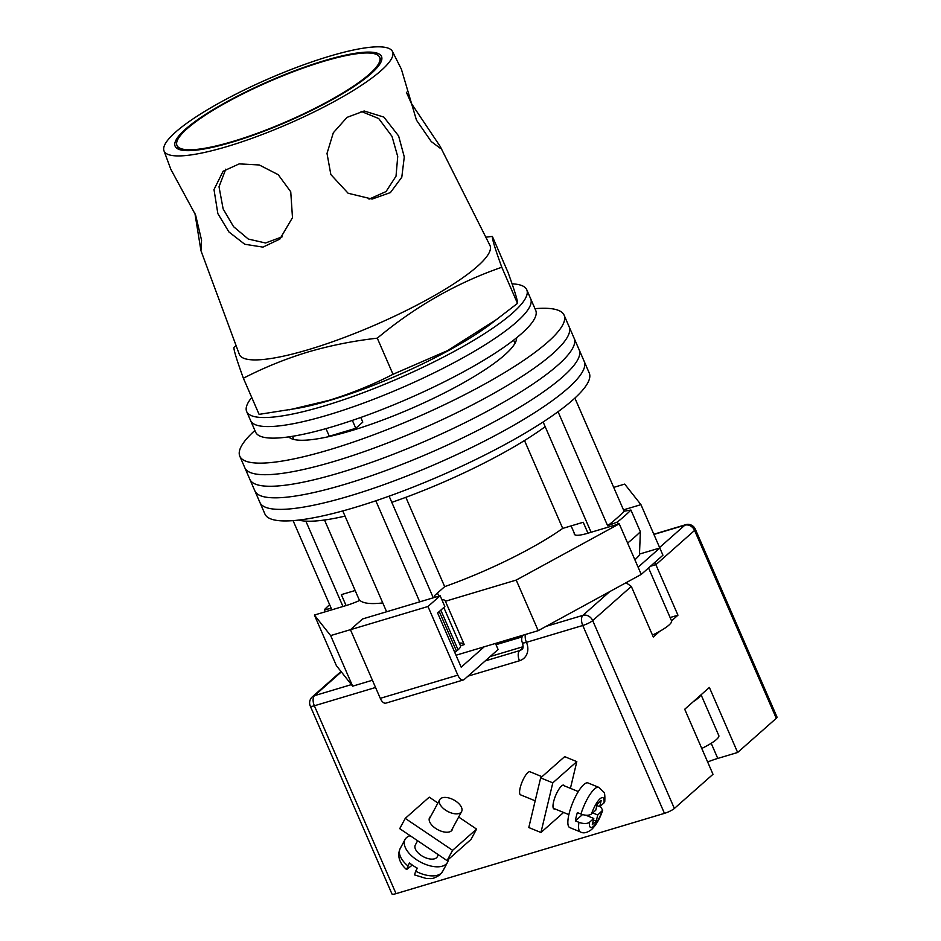 <?xml version="1.0" encoding="UTF-8"?>
<svg xmlns="http://www.w3.org/2000/svg" width="941" height="941" viewBox="0 0 941 941"><rect width="100%" height="100%" fill="white"/><g stroke="black" fill="none" stroke-linecap="round" stroke-linejoin="round"><path stroke-width="1.41" d="M254.893 430.46A176.826 34.923 -23.5 0 0 239.802 456.209L259.904 502.459A176.826 34.923 -23.5 0 0 349.746 495.931A176.826 34.923 -23.5 0 0 513.692 425.297A176.826 34.923 -23.5 0 0 584.22 361.438L589.242 373.001A176.826 34.923 -23.5 0 1 518.714 436.859A176.826 34.923 -23.5 0 1 354.769 507.493A176.826 34.923 -23.5 0 1 264.927 514.021L259.904 502.459A176.826 34.923 -23.5 0 0 349.746 495.931A176.826 34.923 -23.5 0 0 513.692 425.297A176.826 34.923 -23.5 0 0 584.22 361.438L579.197 349.876A176.826 34.923 -23.5 0 1 508.669 413.734A176.826 34.923 -23.5 0 1 344.712 484.38A176.826 34.923 -23.5 0 0 508.669 413.734A176.826 34.923 -23.5 0 0 579.197 349.876L574.163 338.325A176.826 34.923 -23.5 0 1 503.635 402.172A176.826 34.923 -23.5 0 1 339.689 472.817A176.826 34.923 -23.5 0 0 503.635 402.172A176.826 34.923 -23.5 0 0 574.163 338.325L569.14 326.762A176.826 34.923 -23.5 0 1 498.612 390.609A176.826 34.923 -23.5 0 1 334.667 461.255A176.826 34.923 -23.5 0 0 498.612 390.609A176.826 34.923 -23.5 0 0 569.14 326.762L564.118 315.2A176.826 34.923 -23.5 0 0 534.982 308.672M254.882 490.896A176.826 34.923 -23.5 0 0 344.712 484.38A176.826 34.923 -23.5 0 1 254.882 490.896M249.847 479.334A176.826 34.923 -23.5 0 0 339.689 472.817A176.826 34.923 -23.5 0 1 249.847 479.334M244.825 467.771A176.826 34.923 -23.5 0 0 334.667 461.255A176.826 34.923 -23.5 0 1 244.825 467.771M288.711 436.883A124.577 24.607 -23.5 0 0 351.005 430.79A124.577 24.607 -23.5 0 0 516.609 337.784M239.802 456.209A176.826 34.923 -23.5 0 0 329.632 449.692A176.826 34.923 -23.5 0 0 493.578 379.058A176.826 34.923 -23.5 0 0 564.118 315.2M443.811 607.51L460.49 645.855A26.125 5.164 156.5 0 1 458.067 649.831L454.738 652.348M574.88 398.09L624.071 511.234A168.78 33.335 156.5 0 1 607.639 525.772L558.048 411.711M386.61 611.756L342.771 510.939M419.745 601.84L375.812 500.788M325.327 611.768L324.41 609.662L331.267 608.451L293.074 520.632M587.972 533.194L583.22 522.267L562.718 528.407A124.577 24.607 156.5 0 1 444.681 586.643L434.507 595.641L435.189 597.217M382.764 602.922A124.577 24.607 156.5 0 1 358.709 598.676L324.516 520.02M346.076 605.569L341.324 594.641L355.157 590.501M591.089 532.265L545.18 426.685A152.713 30.159 156.5 0 1 391.797 502.353L389.103 496.154M545.18 426.685L543.133 421.98M624.071 511.234L630.929 510.034A178.425 35.24 156.5 0 1 617.402 522.008L618.319 524.113M617.402 522.008L607.639 525.772M456.526 651.196L439.271 611.521M433.295 597.794L391.797 502.353M345.029 516.115A152.713 30.159 156.5 0 1 298.673 520.079M342.959 606.498L305.849 521.138M630.929 510.034L640.362 531.7L639.445 555.19A163.946 32.37 156.5 0 1 634.904 559.824M405.842 497.319L444.681 586.643M524.502 440.529L562.718 528.407M324.41 609.662A178.425 35.24 156.5 0 1 329.621 604.675M627.612 543.051A178.425 35.24 -23.5 0 0 640.362 531.7M251.753 397.49A152.713 30.159 -23.5 0 0 246.671 411.558L250.6 420.592A152.713 30.159 -23.5 0 0 328.186 414.957A152.713 30.159 -23.5 0 0 469.782 353.945A152.713 30.159 -23.5 0 0 530.689 298.803L535.711 310.365A152.713 30.159 -23.5 0 1 474.805 365.508A152.713 30.159 -23.5 0 1 333.208 426.52A152.713 30.159 -23.5 0 1 255.623 432.142L250.6 420.592A152.713 30.159 -23.5 0 0 328.186 414.957A152.713 30.159 -23.5 0 0 469.782 353.945A152.713 30.159 -23.5 0 0 530.689 298.803L526.76 289.769A152.713 30.159 -23.5 0 0 512.08 283.841M325.974 428.614L329.291 436.236L355.792 428.308L362.803 422.109L360.779 417.463M246.671 411.558A152.713 30.159 -23.5 0 0 324.257 405.924A152.713 30.159 -23.5 0 0 465.854 344.912A152.713 30.159 -23.5 0 0 526.76 289.769M355.792 428.308L352.357 420.392M613.708 487.379L624.695 484.097L640.95 504.647L623.483 509.869M359.897 600.358A26.524 5.234 156.5 0 1 345.876 605.628L314.388 615.049L336.384 665.628L352.64 686.165L372.413 680.249M350.487 629.658L330.644 635.587L314.388 615.049M574.304 533.241A26.524 5.234 -23.5 0 0 574.304 534.229A26.524 5.234 -23.5 0 0 587.772 533.253L619.249 523.843L516.221 580.079L445.411 601.252A30.136 5.952 -23.5 0 0 445.316 600.899A30.136 5.952 -23.5 0 0 441.87 599.723M619.249 523.843L638.104 567.188L659.806 547.991L662.946 555.225L641.244 574.422L538.205 630.658L455.997 655.242M638.104 567.188L641.244 574.422M460.443 645.749L464.266 644.609L445.411 601.252M330.644 635.587L352.64 686.165M516.221 580.079L538.205 630.658M640.95 504.647L659.806 547.991L639.492 554.073M463.972 643.95A30.136 5.952 -23.5 0 0 459.302 643.138M484.192 646.808L461.184 667.169L437.624 612.979L444.846 606.58L440.141 595.747L427.979 606.498L457.82 675.144A8.034 4.093 73.3 0 0 463.419 679.943A8.034 4.093 73.3 0 0 464.254 679.461L498.107 649.502L495.472 643.432M427.979 606.498L350.44 629.705L380.282 698.34L457.82 675.144M350.44 629.705L362.603 618.943L440.141 595.747M463.419 679.943L385.869 703.139A8.034 4.093 -106.7 0 1 380.282 698.34M648.561 567.952L671.545 620.825A28.136 5.552 156.5 0 1 652.466 635.081M701.763 748.448A25.725 5.081 -23.5 0 0 718.818 735.591L701.08 694.787M693.388 701.586A25.725 5.081 -23.5 0 0 700.716 695.117M430.731 816.376A12.856 6.716 28.3 0 0 430.39 816.647A12.856 6.716 28.3 0 0 429.578 817.647A12.856 6.716 28.3 0 0 436.671 829.056A12.856 6.716 28.3 0 0 451.433 830.844A12.856 6.716 28.3 0 0 452.233 829.844A12.856 6.716 28.3 0 0 452.668 828.186M447.057 860.603L452.586 850.335L405.242 818.388L399.713 828.656L447.057 860.603L471.053 839.372L476.581 829.103L458.679 817.023M452.586 850.335L476.581 829.103M437.918 803.014L429.237 797.156L405.242 818.388M442.646 871.401L439.894 874.871C431.201 880.376 430.919 878.071 426.308 878.494L414.534 874.907L415.699 871.178A24.113 12.586 28.3 0 0 441.141 873.283A24.113 12.586 28.3 0 0 442.646 871.401L447.516 862.344A24.113 12.586 -151.7 0 1 446.01 864.226A24.113 12.586 -151.7 0 1 418.345 860.862A24.113 12.586 -151.7 0 1 405.053 839.49A24.113 12.586 -151.7 0 1 406.559 837.608A24.113 12.586 -151.7 0 1 410.135 835.69M417.616 840.736L415.322 845.006A12.456 6.505 28.3 0 0 422.18 856.051A12.456 6.505 28.3 0 0 436.483 857.792A12.456 6.505 28.3 0 0 437.259 856.816L438.377 854.746M460.843 812.506A12.456 6.505 28.3 0 0 461.619 811.542A12.456 6.505 28.3 0 0 454.762 800.497A12.456 6.505 28.3 0 0 440.459 798.756A12.456 6.505 28.3 0 0 439.682 799.732A12.456 6.505 28.3 0 0 446.552 810.777A12.456 6.505 28.3 0 0 460.843 812.506M448.328 859.474A24.113 12.586 -151.7 0 1 447.516 862.344M415.699 871.178L417.322 868.167A24.113 12.586 -151.7 0 1 409.429 862.838L406.594 869.555L412.252 865.097M554.967 808.931A12.856 3.564 -67.7 0 1 554.002 808.966A12.856 3.564 -67.7 0 1 554.449 798.768A12.856 3.564 -67.7 0 1 561.506 786.029A12.856 3.564 -67.7 0 1 563.753 785.159A12.856 3.564 -67.7 0 1 564.412 785.876M540.946 832.514L528.795 827.539L540.652 777.878L552.802 782.853L540.946 832.514L563.6 812.459M540.652 777.878L564.659 756.646L576.809 761.622L570.422 788.335M552.802 782.853L576.809 761.622M600.24 806.237L602.722 810.189L597.735 814.977L596.253 821.175L592.312 824.669L593.795 818.458L589.489 822.269C587.09 823.928 583.585 823.951 578.95 822.34A24.113 6.669 112.3 0 0 580.468 831.962L569.752 827.574A24.113 6.669 -67.7 0 1 570.599 808.46A24.113 6.669 -67.7 0 1 583.832 784.571A24.113 6.669 -67.7 0 1 588.031 782.947L598.747 787.335A24.113 6.669 112.3 0 0 594.547 788.958A24.113 6.669 112.3 0 0 580.938 814.059C585.549 815.671 589.066 815.647 591.466 813.989A16.079 4.446 -67.7 0 1 600.052 798.791A16.079 4.446 -67.7 0 1 604.016 802.896L599.711 806.696L601.193 800.485L597.253 803.979L595.771 810.189L591.466 813.989M541.992 776.69L530.006 771.773A12.456 3.446 112.3 0 0 527.842 772.62A12.456 3.446 112.3 0 0 520.996 784.959A12.456 3.446 112.3 0 0 520.561 794.839L535.182 800.815M582.479 814.6L575.386 820.881L578.95 822.34M575.386 820.881A24.113 6.669 -67.7 0 1 577.362 812.601L580.938 814.059M596.876 805.531L599.711 806.696M604.016 802.896L604.769 801.556C605.051 795.815 604.71 792.663 603.746 792.11L598.747 787.335M585.902 815.235L593.795 818.458M593.418 820.023L596.253 821.175M592.701 812.906L597.735 814.977M776.278 718.301L694.587 530.43A8.034 1.588 -23.5 0 0 695.34 529.207L777.019 717.077A8.034 1.588 156.5 0 1 776.278 718.301L737.65 752.471L709.373 687.448L684.719 709.255L712.996 774.29L674.368 808.46A8.034 1.588 156.5 0 1 664.452 813.353L396.043 893.656A8.034 1.588 156.5 0 1 391.962 893.95L310.283 706.079A8.034 1.588 -23.5 0 0 314.365 705.785L396.043 893.656M671.556 620.848L677.955 615.191L654.854 562.377M626.036 582.714L631.317 586.419L653.301 636.998L659.7 631.34M707.644 761.975A30.136 5.952 156.5 0 1 717.771 758.422L737.65 752.471M670.121 617.531L677.955 615.191M369.448 74.116A110.509 21.819 -23.5 0 0 379.67 57.307A110.509 21.819 -23.5 0 0 297.274 70.222A110.509 21.819 -23.5 0 0 187.2 128.635A110.509 21.819 -23.5 0 0 176.979 145.443A110.509 21.819 -23.5 0 0 259.375 132.54A110.509 21.819 -23.5 0 0 369.448 74.116M392.456 51.461A124.577 24.607 156.5 0 1 381.046 70.646A124.577 24.607 156.5 0 1 256.34 136.727A124.577 24.607 156.5 0 1 163.981 150.807A124.577 24.607 156.5 0 1 175.602 132.105A124.577 24.607 156.5 0 1 299.073 66.482A124.577 24.607 156.5 0 1 392.456 51.461L401.407 69.258L416.463 120.154L431.249 141.55L440.47 148.443L440.2 146.443L411.323 103.345L406.394 92.265M361.062 111.356L378.717 118.542L392.009 136.363L397.725 156.559L396.02 176.167L386.045 191.564L369.013 199.151M330.844 174.556L348.135 193.258L372.118 199.069L390.433 192.576L401.795 177.214L404.277 156.924L398.608 135.939L383.857 117.096L364.179 110.991L347.017 117.378L333.314 132.775L327.009 153.442L330.844 174.556M282.241 236.779L265.527 242.99L248.283 239.049L233.544 226.652L223.135 208.914L219.018 186.765L225.769 169.168M217.841 213.595L228.934 231.968L244.742 244.248L262.962 247.118L279.842 239.096L292.486 217.653L290.745 191.776L278.218 174.685L259.269 164.969L239.179 163.887L223.111 171.238L213.995 189.576L217.841 213.595M194.869 213.078L200.951 250.671L201.55 240.178L195.599 215.019L170.839 169.321L163.981 150.807M492.355 236.379L508.069 272.502C514.703 290.84 517.856 301.132 517.503 303.367L489.308 325.068A136.633 26.983 156.5 0 1 330.832 400.101A136.633 26.983 156.5 0 1 298.026 408.229L259.093 414.369L243.378 378.235C263.927 367.637 285.358 358.921 307.683 352.11C330.044 345.547 353.251 340.901 377.294 338.172C415.299 306.484 456.797 282.841 501.788 267.244C495.142 248.906 492.002 238.614 492.355 236.379L485.815 237.203M498.154 318.481L447.445 350.664L393.009 374.295C372.389 384.928 350.958 393.644 328.703 400.431L289.052 409.876M236.097 345.618L233.944 347.37C233.591 349.617 236.732 359.909 243.378 378.235M440.2 146.443L489.908 245.33A136.633 26.983 156.5 0 1 477.393 266.374A136.633 26.983 156.5 0 1 308.836 349.523A136.633 26.983 156.5 0 1 239.308 354.286L200.951 250.671M371.107 73.621A112.52 22.219 156.5 0 1 258.469 133.304A112.52 22.219 156.5 0 1 175.05 146.02A112.52 22.219 156.5 0 1 185.542 129.14A112.52 22.219 156.5 0 1 297.062 69.857A112.52 22.219 156.5 0 1 381.411 56.284A112.52 22.219 156.5 0 1 371.107 73.621M501.788 267.244L517.503 303.367M377.294 338.172L393.009 374.295M458.067 649.831L440.811 610.156M405.053 839.49L400.184 848.547A24.113 12.586 28.3 0 0 407.806 865.861M602.04 811.166A16.079 4.446 -67.7 0 1 593.465 826.374A16.079 4.446 -67.7 0 1 589.489 822.269M659.594 547.509L684.825 525.196A8.034 6.728 -131.5 0 1 694.587 530.43L655.971 564.612L650.478 566.247M631.317 586.419L592.689 620.59L674.368 808.46M341.348 671.898L314.506 695.658L351.405 684.613M546.015 626.388L582.914 615.355L609.768 591.595M653.819 534.241L685.66 524.713A8.034 4.093 73.3 0 0 684.825 525.196L653.913 534.441M664.452 813.353L582.773 625.483L526.442 642.338A16.079 13.468 48.5 0 1 519.467 660.758L467.995 676.156M375.553 687.483L314.365 705.785A8.034 4.093 73.3 0 1 314.506 695.658A8.034 6.728 -131.5 0 0 312.318 696.858L341.018 671.474M485.227 660.911L519.608 650.619L522.843 647.773M523.067 646.702L490.155 656.547M522.102 636.904L496.025 644.703M519.467 660.758A8.034 4.093 73.3 0 1 519.608 650.619A8.034 6.728 -131.5 0 0 521.796 649.419C523.29 648.808 523.478 646.549 522.349 642.632A8.034 1.588 -23.5 0 0 526.442 642.338A8.034 4.093 -106.7 0 1 525.396 634.493M592.689 620.59A8.034 6.728 -131.5 0 0 582.914 615.355A8.034 4.093 -106.7 0 0 582.773 625.483A8.034 1.588 -23.5 0 0 592.689 620.59M711.196 743.296L717.771 758.422M438.859 596.124L437.494 592.995M292.486 436.306L293.863 439.459M513.61 340.16L514.986 343.312M575.033 534.911L571.116 525.901M451.092 831.115L461.619 811.542M429.143 819.305L439.682 799.732M406.594 869.555C404.559 867.861 395.302 859.333 400.184 848.547M580.468 831.962C583.455 833.667 587.184 832.844 591.642 829.468C596.253 824.928 599.946 818.505 602.722 810.189M568.882 814.624L553.332 808.26M578.315 791.569L562.777 785.206M695.34 529.207A8.034 8.034 0 0 0 685.66 524.713M312.318 696.858A8.034 8.034 0 0 0 310.283 706.079M522.867 635.246A8.034 8.034 0 0 0 522.349 642.632M381.34 61.141L379.67 57.307M178.649 149.278L176.979 145.443"/></g></svg>
